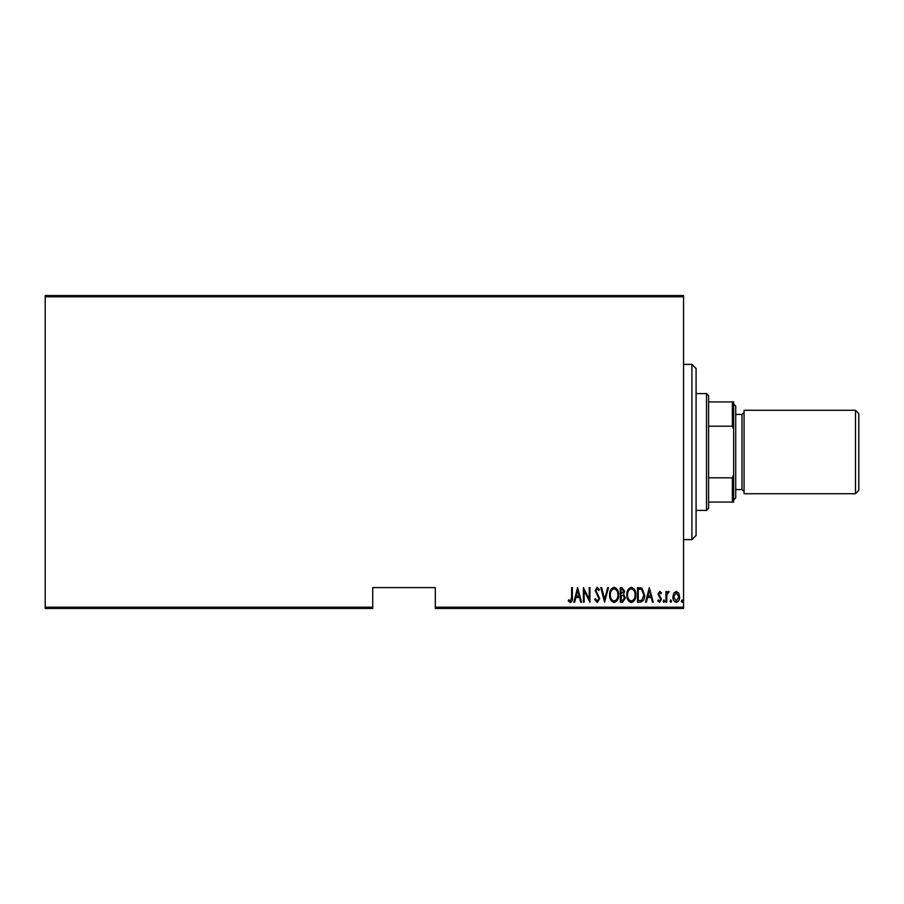 <?xml version="1.0" encoding="UTF-8"?>
<svg xmlns="http://www.w3.org/2000/svg" width="904" height="904" viewBox="0 0 904 904"><rect width="100%" height="100%" fill="white"/><g stroke="black" fill="none" stroke-linecap="round" stroke-linejoin="round"><path stroke-width="1.36" d="M683.56 607.205L683.56 608.46L435.31 608.46L435.31 607.205L683.56 607.205L683.56 296.794L45.2 296.794L45.2 295.54L683.56 295.54L683.56 296.794M45.2 607.205L372.731 607.205L372.731 608.46L45.2 608.46L45.2 296.794M673.785 593.114L676.26 591.34L678.734 593.103L679.627 596.9C679.785 599.702 678.667 601.533 676.26 602.392C673.853 601.533 672.734 599.702 672.892 596.9L673.785 593.114M665.965 602.2L665.965 591.532L666.711 591.532L666.711 593.103L668.406 591.34L669.152 591.713L666.869 594.956L666.711 602.2L665.965 602.2M659.773 591.34L661.468 592.866L660.948 593.781L659.75 592.651L658.846 594.086L661.468 599.307L659.581 602.392L657.728 600.945L658.236 599.951L659.558 601.081L660.722 599.363L658.101 594.143L659.773 591.34M640.19 602.2L637.512 602.2L637.512 587.6L642.009 588.131L644.62 595.081C644.97 598.923 643.501 601.296 640.19 602.2M620.28 602.2L620.28 587.6L621.918 587.6L624.585 591.216L623.624 594.323L625.342 598.052L622.596 602.2L620.28 602.2M604.561 602.2L600.81 587.6L601.623 587.6L604.652 599.386L607.669 587.6L608.494 587.6L604.561 602.2M584.154 602.2L583.396 602.2L583.396 587.6L589.205 599.115L589.205 587.6L589.95 587.6L589.95 602.2L584.154 590.719L584.154 602.2M571.611 597.318L571.611 587.6L572.356 587.6L572.356 597.465C572.797 599.849 572.119 601.555 570.334 602.572L568.232 600.889L568.695 599.77L570.39 601.081L571.611 597.318M435.31 607.205L435.31 587.6L372.731 587.6L372.731 607.205M577.599 587.6L581.532 602.2L580.707 602.2L579.509 597.521L575.871 597.521L574.673 602.2L573.848 602.2L577.599 587.6M597.239 602.572L594.629 599.386L595.363 598.651L597.25 601.081L598.945 598.606L595.194 590.628L597.261 587.227L599.499 589.702L598.798 590.594L597.171 588.719L595.939 590.572L599.691 598.629L597.239 602.572M609.612 594.968C609.352 591.137 610.833 588.56 614.053 587.227C617.342 588.47 618.856 591.024 618.596 594.9C618.844 598.731 617.353 601.284 614.121 602.572C610.878 601.318 609.375 598.787 609.612 594.968M626.834 594.968C626.585 591.137 628.065 588.56 631.274 587.227C634.563 588.47 636.077 591.024 635.817 594.9C636.077 598.731 634.585 601.284 631.342 602.572C628.099 601.318 626.596 598.787 626.834 594.968M649.298 587.6L653.23 602.2L652.417 602.2L651.219 597.521L647.569 597.521L646.371 602.2L645.558 602.2L649.298 587.6M663.152 601.171L663.909 599.951L664.655 601.171L663.909 602.392L663.152 601.171M670.079 601.171L670.836 599.951L671.582 601.171L670.836 602.392L670.079 601.171M681.311 601.171L682.068 599.951L682.814 601.171L682.068 602.392L681.311 601.171M579.125 596.03L577.69 590.414L576.255 596.03L579.125 596.03M617.85 594.889C618.031 591.781 616.777 589.724 614.087 588.719C611.409 589.758 610.166 591.837 610.358 594.956C610.177 598.064 611.42 600.098 614.087 601.081C616.788 600.098 618.042 598.041 617.85 594.889M622.054 589.103L621.037 589.103L621.037 593.781L623.839 591.25L622.054 589.103M621.534 595.273L621.037 600.708L622.144 600.708L624.585 598.052L623.105 595.453L621.534 595.273M635.071 594.889C635.252 591.781 633.998 589.724 631.308 588.719C628.642 589.758 627.399 591.837 627.579 594.956C627.41 598.064 628.653 600.098 631.308 601.081C634.02 600.098 635.275 598.041 635.071 594.889M638.258 589.103L638.258 600.708L641.761 600.335L643.874 595.081L641.569 589.51L638.258 589.103M650.835 596.03L649.4 590.414L647.953 596.03L650.835 596.03M678.881 596.9L676.26 592.651L673.638 596.9L676.26 601.081L678.881 596.9M691.91 364.38L696.08 368.549L696.08 535.45L691.91 539.62L691.91 364.38L683.56 364.38M706.51 393.59L708.6 395.669L708.6 508.33L706.51 510.41L706.51 393.59L696.08 393.59M708.6 401.93L733.63 401.93L733.63 502.07L732.376 502.07L732.376 477.809L733.63 474.939M708.6 477.809L732.376 477.809M733.63 429.061L732.376 426.191L732.376 401.93M708.6 426.191L732.376 426.191M708.6 502.07L732.376 502.07M858.8 413.614L858.8 490.386L855.466 493.72L855.466 410.28L858.8 413.614M733.63 404.02L735.72 406.099L735.72 497.901L733.63 499.98M855.466 493.72L744.06 493.72L744.06 410.28L855.466 410.28M735.72 489.55L741.981 489.55L741.981 414.45L744.06 412.36M691.91 539.62L683.56 539.62M706.51 510.41L696.08 510.41M741.981 489.55L744.06 491.64M735.72 414.45L741.981 414.45"/></g></svg>
